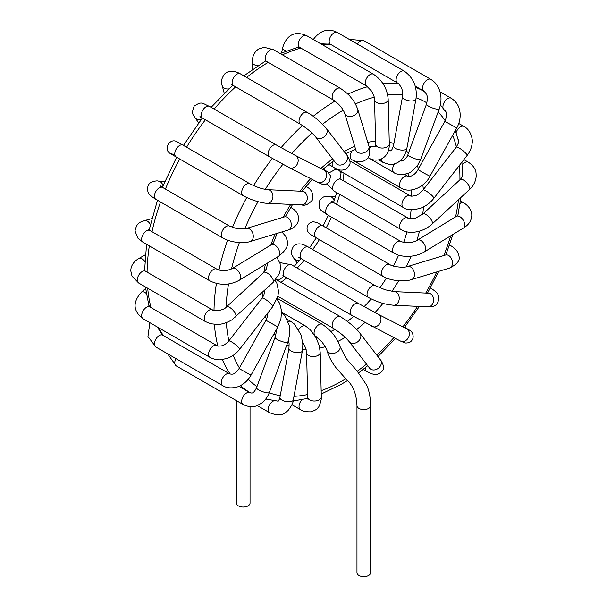 <?xml version="1.0" encoding="UTF-8"?>
<svg xmlns="http://www.w3.org/2000/svg" width="607" height="607" viewBox="0 0 607 607"><rect width="100%" height="100%" fill="white"/><g stroke="black" fill="none" stroke-linecap="round" stroke-linejoin="round"><path stroke-width="0.91" d="M250.046 406.66L250.046 503.104A6.821 3.938 180 0 1 243.225 507.042A6.821 3.938 180 0 1 236.404 503.104L236.404 400.635M277.293 298.325L322.302 324.313A6.821 3.938 120 0 0 322.302 324.305A6.821 3.938 120 0 0 315.481 328.25A6.821 3.938 120 0 0 314.426 334.897M314.919 335.663A6.821 3.938 120 0 0 315.488 336.119A6.821 3.938 120 0 0 315.496 336.126L322.021 342.014C325.769 347.341 327.408 350.125 326.938 350.368A6.821 4.902 -16.9 0 0 335.512 352.857A6.821 4.902 -16.9 0 0 339.988 346.392A6.821 4.902 -16.9 0 0 339.981 346.369C336.953 337.575 331.058 330.223 322.302 324.305M326.907 350.269A6.821 4.902 -16.9 0 0 326.938 350.36L326.938 350.368C328.653 356.248 331.672 362.038 336.012 367.721L346.005 379.034C352.834 384.83 356.491 393.7 356.969 405.651A6.821 3.938 0 0 0 363.783 409.588A6.821 3.938 0 0 0 370.604 405.658C370.445 397.039 369.056 390.089 366.461 384.815L356.954 370.816L346.119 358.471L339.988 346.392M302.665 341.84L305.753 348.175L306.565 352.682A6.821 4.044 178.6 0 0 306.573 352.69A6.821 4.044 178.6 0 0 309.813 356.021A6.821 4.044 178.6 0 0 316.755 355.983A6.821 4.044 178.6 0 0 320.208 352.348A6.821 4.044 178.6 0 0 320.208 352.333L319.29 345.922L316.277 338.038L310.23 329.677L305.458 325.967A6.821 3.938 120 0 0 305.458 325.967A6.821 3.938 120 0 0 298.781 329.684M291.079 321.558A6.821 3.938 120 0 0 291.011 321.513A6.821 3.938 120 0 0 291.003 321.505A6.821 3.938 120 0 0 288.143 321.573M272.968 282.543A6.821 2.648 -132.7 0 0 273.089 282.445A6.821 2.648 -132.7 0 0 273.097 282.437A6.821 2.648 -132.7 0 0 270.396 275.631A6.821 2.648 -132.7 0 0 263.84 272.422A6.821 2.648 -132.7 0 0 263.833 272.429L266.549 268.704L266.86 266.731M291.239 207.67A6.821 3.938 120 0 0 291.011 207.518A6.821 3.938 120 0 0 290.996 207.511A6.821 3.938 120 0 0 290.73 207.382M332.545 161.629A6.821 3.938 120 0 0 333.554 167.229A6.821 3.938 120 0 0 333.562 167.236A6.821 3.938 120 0 0 333.622 167.266M344.7 113.357L355.877 150.126A6.821 4.902 -16.9 0 0 355.892 150.157A6.821 4.902 -16.9 0 0 356.286 151.014A6.821 4.902 -16.9 0 0 364.473 152.607A6.821 4.902 -16.9 0 0 368.927 146.158L357.751 109.397A6.821 4.902 -16.9 0 1 353.289 115.846A6.821 4.902 -16.9 0 1 345.11 114.253A6.821 4.902 -16.9 0 1 344.7 113.365A6.821 4.902 -16.9 0 0 344.7 113.365C342.849 108.463 339.138 104.063 333.569 100.14M352.318 150.597A6.821 3.938 120 0 0 350.231 155.84A6.821 3.938 120 0 0 351.62 159.542C357.257 162.904 362.402 162.699 367.068 158.92C371.112 155.271 369.473 146.871 368.927 146.15M368.085 157.615A6.821 3.938 120 0 0 368.426 157.858A6.821 3.938 120 0 0 368.457 157.873A6.821 3.938 120 0 0 368.487 157.896M372.288 146.173A6.821 3.938 120 0 0 369.496 148.487M328.281 44.015L330.595 44.357A6.821 3.938 -60 0 1 329.51 39.038A6.821 3.938 -60 0 1 333.789 33.013A6.821 3.938 -60 0 1 337.416 32.543L404.33 71.178A6.821 3.938 -60 0 0 404.315 71.171A6.821 3.938 -60 0 0 400.703 71.649A6.821 3.938 -60 0 0 396.424 77.666A6.821 3.938 -60 0 0 397.509 82.992A6.821 3.938 -60 0 1 397.509 82.992C398.966 83.03 402.517 89.646 402.016 89.593L402.608 92.34L402.524 96.627A6.821 2.921 10.4 0 0 402.524 96.634L393.495 145.733A6.821 2.921 10.4 0 0 393.488 145.741C390.87 153.085 390.733 150.331 389.747 150.536A6.821 3.938 120 0 0 389.732 150.528A6.821 3.938 120 0 0 388.533 150.21M381.507 158.897A6.821 3.938 120 0 0 382.911 162.342A6.821 3.938 120 0 0 382.918 162.342L389.049 164.368C393.397 165.112 403.617 163.002 406.91 148.207A6.821 2.921 10.4 0 0 406.91 148.207L415.939 99.108A6.821 2.921 10.4 0 1 412.578 100.937A6.821 2.921 10.4 0 1 405.635 99.836A6.821 2.921 10.4 0 1 402.524 96.634M357.432 44.099A6.821 3.938 -60 0 1 363.912 40.722L430.826 79.358A6.821 3.938 -60 0 1 430.826 79.358A6.821 3.938 -60 0 0 424.005 83.296A6.821 3.938 -60 0 0 423.997 91.164C427.783 95.238 428.049 96.877 426.516 104.078A6.821 1.593 20.2 0 0 426.516 104.085A6.821 1.593 20.2 0 0 432.154 107.849A6.821 1.593 20.2 0 0 439.263 108.888A6.821 1.593 20.2 0 0 439.316 108.79L420.757 159.193A6.821 1.593 20.2 0 1 420.704 159.3A6.821 1.593 20.2 0 1 413.602 158.252A6.821 1.593 20.2 0 1 407.957 154.489A6.821 1.593 20.2 0 0 407.957 154.489C407.95 155.696 406.515 157.661 403.663 160.385L400.87 160.84A6.821 3.938 120 0 0 400.825 160.817A6.821 3.938 120 0 0 400.37 160.612M394.596 163.829A6.821 3.938 120 0 0 393.989 172.616A6.821 3.938 120 0 0 394.004 172.631L368.457 157.873M407.904 176.296A6.821 3.938 120 0 0 407.858 176.265A6.821 3.938 120 0 0 407.798 176.227A6.821 3.938 120 0 0 400.992 180.142A6.821 3.938 120 0 0 400.954 188.026A6.821 3.938 120 0 0 400.977 188.041A6.821 3.938 120 0 0 401.068 188.094M458.042 139.117L458.604 140.778L458.376 143.108L456.312 147.129A6.821 1.29 37.8 0 1 462.496 150.301A6.821 1.29 37.8 0 1 467.087 155.491L433.83 198.352A6.821 1.29 37.8 0 1 433.823 198.352A6.821 1.29 37.8 0 0 429.232 193.155A6.821 1.29 37.8 0 0 423.056 189.983A6.821 1.29 37.8 0 1 423.056 189.991C419.414 193.618 416.956 195.446 415.674 195.484C412.373 196.281 410.567 196.372 410.233 195.758A6.821 3.938 120 0 0 410.18 195.72A6.821 3.938 120 0 0 403.374 199.627A6.821 3.938 120 0 0 403.329 207.511A6.821 3.938 120 0 0 403.359 207.533A6.821 3.938 120 0 0 403.412 207.564M460.212 179.558L422.783 214.074A6.821 2.648 47.3 0 1 422.783 214.074A6.821 2.648 47.3 0 1 429.346 217.291A6.821 2.648 47.3 0 1 432.025 224.104L469.454 189.581A6.821 2.648 47.3 0 1 469.454 189.589A6.821 2.648 47.3 0 0 466.783 182.783A6.821 2.648 47.3 0 0 460.212 179.551A6.821 2.648 47.3 0 1 460.212 179.551C462.284 177.1 463.05 175.59 462.519 175.021L462.435 174.854M422.776 214.081L415.886 217.951C414.809 218.892 407.115 218.679 407.821 217.966A6.821 3.938 120 0 0 407.798 217.951A6.821 3.938 120 0 0 400.984 221.889A6.821 3.938 120 0 0 400.977 229.765L400.977 229.765A6.821 3.938 120 0 0 401.022 229.787M400.863 241.442A6.821 3.938 120 0 0 400.825 241.419A6.821 3.938 120 0 0 400.703 241.358A6.821 3.938 120 0 0 393.966 245.433A6.821 3.938 120 0 0 393.973 253.218A6.821 3.938 120 0 0 394.004 253.233L327.09 214.605C320.557 209.544 318.698 210.948 319.153 201.539C322.97 195.355 325.784 196.516 329.639 196.418A6.821 5.38 -84.9 0 1 332.469 197.783A6.821 5.38 -84.9 0 1 334.146 200.78M407.547 266.526A6.821 4.742 73.1 0 0 407.532 266.534C403.921 267.975 392.562 266.868 389.755 264.531A6.821 3.938 120 0 0 389.732 264.515A6.821 3.938 120 0 0 387.145 264.462A6.821 3.938 120 0 0 382.046 270.32A6.821 3.938 120 0 0 382.896 276.322A6.821 3.938 120 0 0 382.911 276.329A6.821 3.938 120 0 0 382.918 276.337C391.378 281.481 406.159 281.671 411.485 279.584A6.821 4.742 73.1 0 1 411.47 279.592A6.821 4.742 73.1 0 0 411.5 279.584L449.499 268.074A6.821 4.742 73.1 0 1 449.491 268.074A6.821 4.742 73.1 0 0 452.465 262.497A6.821 4.742 73.1 0 0 448.937 255.668A6.821 4.742 73.1 0 0 445.568 255.016A6.821 4.742 73.1 0 0 445.546 255.016L407.547 266.526A6.821 4.742 73.1 0 1 410.939 267.179A6.821 4.742 73.1 0 1 414.46 274.007A6.821 4.742 73.1 0 1 411.5 279.584M375.384 285.738A6.821 3.938 120 0 0 375.278 285.677A6.821 3.938 120 0 0 369.944 287.581A6.821 3.938 120 0 0 368.457 297.491A6.821 3.938 120 0 0 368.464 297.491A6.821 3.938 120 0 0 368.555 297.544M429.111 293.264L428.595 293.211A6.821 5.334 92.6 0 1 428.603 293.204A6.821 5.334 92.6 0 1 433.474 298.363A6.821 5.334 92.6 0 1 427.95 306.831L393.579 305.238C386.788 304.517 380.194 303.538 368.464 297.491L301.542 258.855A6.821 3.938 120 0 1 303.03 248.953A6.821 3.938 120 0 1 308.364 247.041L375.278 285.677A6.821 3.938 120 0 0 375.27 285.669L385.248 289.797L394.209 291.618A6.821 5.334 92.6 0 1 399.103 296.77A6.821 5.334 92.6 0 1 393.579 305.238A6.821 5.334 92.6 0 1 393.571 305.238A6.821 5.334 92.6 0 1 393.359 305.222M358.555 303.523A6.821 3.938 120 0 0 358.441 303.447A6.821 3.938 120 0 0 350.998 308.629A6.821 3.938 120 0 0 351.62 315.261A6.821 3.938 120 0 0 351.628 315.268A6.821 3.938 120 0 0 351.741 315.329M351.62 315.261L284.706 276.633A6.821 3.938 120 0 1 284.084 269.994A6.821 3.938 120 0 1 291.527 264.819L358.441 303.447A6.821 3.938 120 0 0 358.433 303.447L378.26 314.32A6.821 5.569 117.2 0 1 379.307 324.168A6.821 5.569 117.2 0 1 372.023 326.445A6.821 5.569 117.2 0 1 372.008 326.445A6.821 5.569 117.2 0 1 371.841 326.354M349.124 341.582A6.821 5.417 142.4 0 0 353.555 343.38A6.821 5.417 142.4 0 0 359.799 339.563A6.821 5.417 142.4 0 0 359.928 333.251C356.65 328.584 350.133 323.045 340.368 316.619A6.821 3.938 120 0 0 340.368 316.619L340.375 316.626A6.821 3.938 120 0 0 335.11 318.455A6.821 3.938 120 0 0 332.143 325.314A6.821 3.938 120 0 0 333.554 328.44A6.821 3.938 120 0 0 333.562 328.44C340.459 332.902 345.641 337.28 349.116 341.574A6.821 5.417 142.4 0 0 349.124 341.582L369.61 368.161A6.821 5.417 142.4 0 0 369.61 368.168A6.821 5.417 142.4 0 0 374.041 369.959A6.821 5.417 142.4 0 0 380.286 366.135A6.821 5.417 142.4 0 0 380.414 359.83A6.821 5.417 142.4 0 1 380.414 359.83C381.12 360.118 384.208 366.051 383.32 367.979C384.345 371.734 375.24 376.143 374.307 374.451C371.302 373.768 368.76 372.751 366.666 371.393A6.821 3.938 -60 0 1 366.658 371.393A6.821 3.938 -60 0 1 365.27 367.721M356.969 405.651L356.969 572.712A6.821 3.938 0 0 0 363.79 576.65A6.821 3.938 0 0 0 370.604 572.712L370.604 405.651M300.488 409.649A6.821 3.938 -60 0 1 300.442 409.619A6.821 3.938 -60 0 1 299.198 407.843A6.821 3.938 -60 0 1 301.96 399.687M320.208 352.348L321.315 396.796A6.821 4.044 178.6 0 1 321.315 396.796L321.202 399.634C319.874 404.922 318.698 407.707 317.681 408.01C316.93 409.414 314.555 410.689 310.556 411.834C305.458 411.865 302.081 411.121 300.435 409.611A6.821 3.938 -60 0 1 300.435 409.619L291.914 404.694M321.315 396.796A6.821 4.044 178.6 0 1 317.871 400.43A6.821 4.044 178.6 0 1 310.921 400.468A6.821 4.044 178.6 0 1 307.681 397.153A6.821 4.044 178.6 0 1 307.681 397.137L306.573 352.69M269.622 412.692A6.821 3.938 -60 0 1 269.591 412.677A6.821 3.938 -60 0 1 269.569 412.661A6.821 3.938 -60 0 1 269.796 404.467A6.821 3.938 -60 0 1 274.114 400.711M269.569 412.661C276.663 415.522 281.815 415.598 285.04 412.881L287.976 410.605C291.588 405.977 293.378 402.395 293.348 399.869A6.821 2.921 -169.6 0 1 293.34 399.884A6.821 2.921 -169.6 0 1 287.005 401.659A6.821 2.921 -169.6 0 1 280.024 398.222A6.821 2.921 -169.6 0 1 279.926 397.441A6.821 2.921 -169.6 0 1 279.926 397.418L288.962 348.319A6.821 2.921 -169.6 0 0 288.955 348.327L289.122 343.608L288.5 340.246M293.34 399.884L302.377 350.785A6.821 2.921 -169.6 0 1 302.377 350.785A6.821 2.921 -169.6 0 1 296.041 352.561A6.821 2.921 -169.6 0 1 289.061 349.124A6.821 2.921 -169.6 0 1 288.955 348.327M167.6 353.79L176.189 365.869A6.821 3.938 -60 0 1 175.878 358.57M243.164 404.535A6.821 3.938 -60 0 1 243.103 404.497A6.821 3.938 -60 0 1 243.081 404.49A6.821 3.938 -60 0 1 242.489 397.851A6.821 3.938 -60 0 1 248.286 392.388A6.821 3.938 -60 0 1 249.925 392.683A6.821 3.938 -60 0 1 249.94 392.699A6.821 3.938 -60 0 1 249.993 392.729M243.081 404.482C248.225 406.94 252.793 407.365 256.784 405.749L261.693 403.101C265.176 400.392 267.725 396.841 269.349 392.441A6.821 1.593 -159.8 0 1 269.349 392.448A6.821 1.593 -159.8 0 1 262.406 391.591A6.821 1.593 -159.8 0 1 256.541 387.736A6.821 1.593 -159.8 0 1 256.549 387.729C254.781 391.386 253.149 393.154 251.655 393.04L249.94 392.699L238.923 386.333M269.349 392.448L287.908 342.045A6.821 1.593 -159.8 0 1 287.908 342.045A6.821 1.593 -159.8 0 1 280.958 341.18A6.821 1.593 -159.8 0 1 275.108 337.325L256.549 387.729M149.868 322.681L147.956 336.536L155.862 347.014A6.821 3.938 -60 0 1 155.862 339.138A6.821 3.938 -60 0 1 162.684 335.201L161.227 333.364M155.862 347.014L222.777 385.642A6.821 3.938 -60 0 1 222.754 385.635A6.821 3.938 -60 0 1 222.784 377.751A6.821 3.938 -60 0 1 229.59 373.829A6.821 3.938 -60 0 1 229.605 373.844L162.684 335.201M222.754 385.627C229.264 390.035 239.416 386.773 241.1 385.278C245.274 382.888 248.574 379.519 251.01 375.172L239.09 368.548C235.205 373.73 233.741 374.822 229.605 373.844M251.01 375.172L277.839 326.9L265.919 320.268L239.09 368.548M145.589 288.477L141.59 292.028A6.821 2.785 48.4 0 1 146.279 293.439M141.59 292.028C132.44 302.142 132.933 311.057 143.085 318.766A6.821 3.938 -60 0 1 143.085 310.89A6.821 3.938 -60 0 1 149.899 306.952L148.7 305.071M210.105 357.462A6.821 3.938 -60 0 1 209.992 357.394A6.821 3.938 -60 0 1 209.969 357.379A6.821 3.938 -60 0 1 210.007 349.495A6.821 3.938 -60 0 1 216.813 345.588A6.821 3.938 -60 0 1 216.836 345.595A6.821 3.938 -60 0 1 216.927 345.649M209.969 357.379C216.517 360.687 221.001 359.701 221.578 359.693L228.376 357.963C232.838 356.066 236.563 353.206 239.553 349.389A6.821 1.29 -142.2 0 0 234.955 344.192A6.821 1.29 -142.2 0 0 228.778 341.028C225.994 343.926 223.71 345.52 221.912 345.793C218.444 346.248 216.752 346.18 216.836 345.603M239.553 349.389L272.816 306.535A6.821 1.29 -142.2 0 0 268.211 301.33A6.821 1.29 -142.2 0 0 262.042 298.174L228.778 341.028M145.323 254.758L138.722 258.574A6.821 3.938 60 0 1 144.838 261.435M138.722 258.574C133.555 261.693 130.9 265.76 130.771 270.775L132.03 276.215L138.722 283.052A6.821 3.938 -60 0 1 138.722 275.176A6.821 3.938 -60 0 1 145.543 271.238L144.291 270.236M138.722 283.052L205.636 321.687A6.821 3.938 -60 0 1 205.636 313.811A6.821 3.938 -60 0 1 212.458 309.873L145.543 271.238M235.539 317.059A6.821 2.648 -132.7 0 0 235.66 316.968A6.821 2.648 -132.7 0 0 235.668 316.96A6.821 2.648 -132.7 0 0 232.967 310.147A6.821 2.648 -132.7 0 0 226.411 306.937A6.821 2.648 -132.7 0 0 226.396 306.952C223.862 310.731 212.693 311.528 212.45 309.866M151.849 218.634L144.352 220.637A6.821 4.826 75 0 1 150.324 224.681M149.899 230.493L216.813 269.129A6.821 3.938 -60 0 1 216.82 269.129A6.821 3.938 -60 0 0 211.737 270.768A6.821 3.938 -60 0 0 208.596 277.361A6.821 3.938 -60 0 0 209.984 280.935A6.821 3.938 -60 0 1 209.984 280.935L143.085 242.307A6.821 3.938 -60 0 1 141.681 238.733A6.821 3.938 -60 0 1 144.823 232.14A6.821 3.938 -60 0 1 149.899 230.493L148.207 229.241L148.571 230.174M209.984 280.935C219.924 285.631 229.734 285.381 239.424 280.176L239.424 280.176A6.821 3.824 -121.4 0 0 240.645 276.526A6.821 3.824 -121.4 0 0 237.307 270.069A6.821 3.824 -121.4 0 0 232.314 268.529A6.821 3.824 -121.4 0 0 232.306 268.537C224.795 271.724 221.305 271.01 216.82 269.129M239.424 280.176L278.469 256.351A6.821 3.824 -121.4 0 0 278.476 256.344A6.821 3.824 -121.4 0 0 279.698 252.702A6.821 3.824 -121.4 0 0 276.367 246.252A6.821 3.824 -121.4 0 0 271.375 244.697A6.821 3.824 -121.4 0 0 271.367 244.704L232.314 268.529M164.702 181.683L158.404 181.121A6.821 5.38 95.1 0 1 162.987 185.765M222.86 237.99A6.821 3.938 -60 0 1 222.777 237.936L155.862 199.308A6.821 3.938 -60 0 1 157.456 189.293A6.821 3.938 -60 0 1 162.684 187.495L160.028 185.681L160.832 187.229M250.152 241.548A6.821 4.742 -106.9 0 0 250.319 241.503C242.345 244.219 228.862 241.791 222.777 237.936L222.777 237.936A6.821 3.938 -60 0 1 224.362 227.921A6.821 3.938 -60 0 1 229.59 226.123L229.59 226.123A6.821 3.938 -60 0 1 229.689 226.183M162.684 187.495L229.59 226.123L236.32 228.467C241.874 229.105 245.22 229.097 246.359 228.46L284.364 216.942A6.821 4.742 -106.9 0 0 284.364 216.942A6.821 4.742 -106.9 0 1 290.055 220.151A6.821 4.742 -106.9 0 1 288.325 229.992L250.319 241.503A6.821 4.742 -106.9 0 0 252.049 231.662A6.821 4.742 -106.9 0 0 246.366 228.452A6.821 4.742 -106.9 0 0 246.359 228.452A6.821 4.742 -106.9 0 0 246.214 228.498M173.003 155.142A6.821 5.569 120 0 1 172.972 155.126L176.629 157.236L162.357 187.305M174.816 154.557L170.514 153.7L176.189 156.978A6.821 3.938 -60 0 1 176.076 149.307A6.821 3.938 -60 0 1 182.768 145.043A6.821 3.938 -60 0 1 183.011 145.164L176.918 141.666C169.877 137.736 163.131 148.912 169.907 153.305L172.972 155.126M176.189 156.978L243.103 195.613A6.821 3.938 -60 0 1 243.073 195.598A6.821 3.938 -60 0 1 242.997 187.912A6.821 3.938 -60 0 1 249.682 183.678A6.821 3.938 -60 0 1 249.925 183.8A6.821 3.938 -60 0 1 249.932 183.807L183.011 145.164M267.915 189.695L302.286 191.281A6.821 5.334 -87.4 0 0 302.286 191.281A6.821 5.334 -87.4 0 1 303.143 191.41A6.821 5.334 -87.4 0 1 307.256 198.884A6.821 5.334 -87.4 0 1 301.664 204.908A6.821 5.334 -87.4 0 1 301.656 204.908L267.285 203.322A6.821 5.334 -87.4 0 0 267.3 203.322A6.821 5.334 -87.4 0 0 272.884 197.298A6.821 5.334 -87.4 0 0 268.772 189.824A6.821 5.334 -87.4 0 0 267.915 189.695C262.649 189.209 256.655 187.244 249.947 183.807M201.334 119.336A6.821 5.38 144.9 0 1 195.029 117.697L198.664 122.872M209.498 106.4L276.413 145.027A6.821 3.938 -60 0 1 276.42 145.035A6.821 3.938 -60 0 0 269.599 148.965A6.821 3.938 -60 0 0 269.591 156.841L202.685 118.213A6.821 3.938 -60 0 1 202.685 110.337A6.821 3.938 -60 0 1 209.498 106.4C202.017 103.365 202.116 100.838 194.134 106.157C190.401 115.596 194.657 115.36 195.029 117.697M269.584 156.841L289.228 167.631A6.821 5.569 -62.8 0 0 289.228 167.631A6.821 5.569 -62.8 0 0 297.286 164.102A6.821 5.569 -62.8 0 0 295.45 155.498A6.821 5.569 -62.8 0 0 295.442 155.491L276.42 145.035M289.22 167.631L317.613 182.206A6.821 5.569 -62.8 0 0 317.62 182.214A6.821 5.569 -62.8 0 0 325.686 178.678A6.821 5.569 -62.8 0 0 323.842 170.074L295.45 155.498M228.71 88.918A6.821 4.826 165 0 1 222.223 85.762L224.233 93.258M232.595 84.654L231.593 84.805L233.536 85.64A6.821 3.938 -60 0 1 233.536 77.764A6.821 3.938 -60 0 1 240.349 73.834C234.127 70.382 229.014 70.298 225.022 73.568C221.441 78.182 220.508 82.249 222.223 85.762M315.458 136.689A6.821 5.417 -37.6 0 0 324.161 136.818A6.821 5.417 -37.6 0 0 326.262 128.365L346.741 154.944A6.821 5.417 -37.6 0 1 344.655 163.389A6.821 5.417 -37.6 0 1 335.944 163.275A6.821 5.417 -37.6 0 0 335.944 163.275L315.458 136.689A6.821 5.417 -37.6 0 0 315.458 136.689C312.013 132.554 307.013 128.418 300.45 124.276A6.821 3.938 -60 0 1 300.442 124.276A6.821 3.938 -60 0 1 300.442 116.407A6.821 3.938 -60 0 1 307.256 112.454A6.821 3.938 -60 0 1 307.263 112.462L240.349 73.834M326.262 128.365A6.821 5.417 -37.6 0 0 326.255 128.365C320.466 121.688 314.13 116.385 307.256 112.454M257.793 65.791A6.821 3.938 180 0 1 252.262 61.922L252.262 69.547M265.145 60.912L266.64 61.497A6.821 3.938 -60 0 1 266.306 61.261A6.821 3.938 -60 0 1 266.822 53.317A6.821 3.938 -60 0 1 273.461 49.683L264.189 47.308L258.848 48.932C254.576 51.557 252.375 55.882 252.262 61.922M266.64 61.497L333.554 100.125A6.821 3.938 -60 0 1 333.554 100.125A6.821 3.938 -60 0 1 333.22 99.897A6.821 3.938 -60 0 1 333.721 91.976A6.821 3.938 -60 0 1 340.345 88.303A6.821 3.938 -60 0 1 340.375 88.311L273.461 49.683M286.231 51.034A6.821 2.785 -168.4 0 1 283.977 49.842A6.821 2.785 -168.4 0 1 282.665 47.68L281.595 52.923M297.513 47.308L299.744 47.414A6.821 3.938 -60 0 1 298.758 41.769A6.821 3.938 -60 0 1 306.565 35.601C294.82 30.669 286.853 34.698 282.665 47.68M366.765 86.103A6.821 3.938 -60 0 1 366.658 86.042A6.821 3.938 -60 0 1 365.672 80.405A6.821 3.938 -60 0 1 373.48 74.229A6.821 3.938 -60 0 1 373.578 74.297M374.549 99.594A6.821 4.044 -1.4 0 0 374.549 99.73A6.821 4.044 -1.4 0 0 379.125 103.418A6.821 4.044 -1.4 0 0 388.184 99.389A6.821 4.044 -1.4 0 0 388.184 99.381A6.821 4.044 -1.4 0 0 388.177 99.252M299.744 47.414L366.658 86.042L371.484 90.989C373.791 95.117 374.815 98.023 374.557 99.73L375.657 144.17A6.821 4.044 -1.4 0 0 375.665 144.2A6.821 4.044 -1.4 0 0 380.232 147.865A6.821 4.044 -1.4 0 0 389.299 143.836L388.184 99.389C387.334 88.736 382.425 80.352 373.472 74.236M393.488 145.741A6.821 2.921 10.4 0 0 396.606 148.935A6.821 2.921 10.4 0 0 403.549 150.035A6.821 2.921 10.4 0 0 406.902 148.207M443.049 108.107A6.821 3.938 -60 0 1 445.371 100.633A6.821 3.938 -60 0 1 451.115 98.19A6.821 3.938 -60 0 1 451.153 98.213A6.821 3.938 -60 0 1 451.251 98.273M444.362 110.034C447.109 111.878 447.276 115.649 444.855 121.347L456.775 127.971C459.605 122.826 460.66 117.462 459.954 111.863L459.059 108.122C458.589 106.718 457.154 102.059 451.115 98.197M444.855 121.347L418.033 169.626L423.914 173.071L429.953 176.25L456.775 127.971M456.085 132.736A6.821 3.938 -60 0 1 463.907 126.446A6.821 3.938 -60 0 1 463.93 126.453L458.778 123.479M467.087 155.491A6.821 1.29 37.8 0 1 467.087 155.498C470.068 151.651 471.768 147.433 472.2 142.85C472.914 141.014 471.533 130.209 463.907 126.446M335.929 168.496A6.821 3.938 120 0 0 336.445 168.898L403.359 207.533M462.155 165.051A6.821 3.938 -60 0 1 468.27 162.16A6.821 3.938 -60 0 1 468.285 162.168A6.821 3.938 -60 0 1 468.354 162.206M407.798 217.951L340.884 179.323A6.821 3.938 120 0 0 334.07 183.261A6.821 3.938 120 0 0 334.07 191.137L403.996 231.153C408.336 232.542 412.874 232.693 417.616 231.601C423.185 230.281 427.988 227.784 432.025 224.104M341.073 172.987A6.821 4.826 -105 0 0 338.896 170.309M337.796 169.679A6.821 4.826 -105 0 0 335.337 169.467L328.918 172.934M460.053 203.55A6.821 3.938 -60 0 1 463.907 202.905A6.821 3.938 -60 0 1 463.93 202.913L460.455 200.909M463.551 227.989L424.505 251.814A6.821 3.824 58.6 0 0 424.247 244.06A6.821 3.824 58.6 0 0 417.464 240.137A6.821 3.824 58.6 0 0 417.396 240.175A6.821 3.824 58.6 0 1 417.396 240.175L456.441 216.35A6.821 3.824 58.6 0 1 456.449 216.342A6.821 3.824 58.6 0 1 456.51 216.312A6.821 3.824 58.6 0 1 463.293 220.235A6.821 3.824 58.6 0 1 463.551 227.989C467.436 225.554 469.879 222.784 470.895 219.688C471.783 217.458 474.204 209.764 463.907 202.905M400.825 241.419L333.911 202.791A6.821 3.938 120 0 0 333.797 202.723A6.821 3.938 120 0 0 327.036 206.828A6.821 3.938 120 0 0 327.09 214.605M449.294 245.653A6.821 3.938 -60 0 1 451.145 245.911A6.821 3.938 -60 0 1 451.153 245.918A6.821 3.938 -60 0 1 451.206 245.949M389.732 264.515L322.818 225.887A6.821 3.938 120 0 0 320.23 225.834A6.821 3.938 120 0 0 315.132 231.707A6.821 3.938 120 0 0 315.997 237.701L382.911 276.329M309.608 247.762L316.27 237.853L312.787 235.842A6.821 5.569 -60 0 0 312.81 235.857L310.223 234.363L307.461 231.206C306.163 226.145 308.045 222.989 313.113 221.722L316.877 222.465L322.818 225.887M430.355 288.037A6.821 3.938 -60 0 1 430.811 288.242A6.821 3.938 -60 0 1 430.826 288.242A6.821 3.938 -60 0 1 430.833 288.249L430.378 287.984M427.95 306.831A6.821 5.334 92.6 0 1 427.935 306.831C435.644 307.37 439.195 303.758 438.588 295.996C438.064 293.621 435.469 291.034 430.811 288.242M394.034 291.61A6.821 5.334 92.6 0 1 394.209 291.618L428.58 293.204M297.233 263.104L293.887 258.339A6.821 5.38 -35.1 0 0 299.919 260.062M378.078 314.229A6.821 5.569 117.2 0 1 378.252 314.312L406.644 328.895A6.821 5.569 117.2 0 1 406.66 328.903A6.821 5.569 117.2 0 1 407.699 338.744A6.821 5.569 117.2 0 1 400.415 341.028A6.821 5.569 117.2 0 1 400.408 341.02L405.112 342.993C408.367 343.107 410.544 342.302 411.652 340.588C415.218 336.657 411.478 330.58 410.082 330.504L404.338 327.021M340.375 316.626L275.912 279.41A6.821 4.826 -15 0 0 279.319 279.956M268.188 62.392A173.913 100.405 120 0 0 246.601 77.438M235.622 86.854A173.913 100.405 120 0 0 214.157 109.085M205.424 119.791A173.913 100.405 120 0 0 186.569 147.22M179.748 159.034A173.913 100.405 120 0 0 165.423 189.081M160.514 201.994A173.913 100.405 120 0 0 151.993 231.699M149.33 245.918A173.913 100.405 120 0 0 147.091 272.133M147.698 288.234A173.913 100.405 120 0 0 150.991 307.582M158.655 327.757A173.913 100.405 120 0 0 163.458 335.648M239.12 386.249L250.008 392.539A173.913 100.405 -60 0 1 240.433 385.635M230.258 374.117A173.913 100.405 -60 0 1 222.367 359.602M217.852 345.998A173.913 100.405 -60 0 1 214.4 324.32M214.005 310.481A173.913 100.405 -60 0 1 216.418 283.446M218.975 270.016A173.913 100.405 -60 0 1 227.587 240.16M232.458 227.413A173.913 100.405 -60 0 1 246.745 197.51M253.605 185.651A173.913 100.405 -60 0 1 272.346 158.419M281.087 147.691A173.913 100.405 -60 0 1 302.483 125.528M313.174 116.339A173.913 100.405 -60 0 1 335.011 101.073M347.879 94.184A173.913 100.405 -60 0 1 367.645 86.702M382.994 83.675A173.913 100.405 -60 0 1 398.162 83.432M415.537 87.332A173.913 100.405 -60 0 1 423.914 91.316L415.271 86.323M331.376 44.812A173.913 100.405 120 0 0 322.135 44.592M300.837 48.044A173.913 100.405 120 0 0 282.437 54.865M335.018 329.328A105.709 61.034 -60 0 1 330.898 331.452M316.49 336.756A105.709 61.034 -60 0 1 315.686 336.953M388.655 149.739L389.815 150.377A105.709 61.034 -60 0 1 390.529 150.802M400.825 160.202A105.709 61.034 -60 0 1 401.447 161.045M407.805 173.503A105.709 61.034 -60 0 1 408.777 176.516M411.303 190.014A105.709 61.034 -60 0 1 411.675 196.137M411.136 209.756A105.709 61.034 -60 0 1 409.915 218.596M406.925 231.927A105.709 61.034 -60 0 1 403.655 242.405M398.587 255.19A105.709 61.034 -60 0 1 393.366 266.003M386.454 278.036A105.709 61.034 -60 0 1 379.838 287.87M371.165 298.925A105.709 61.034 -60 0 1 364.117 306.672M353.653 316.422A105.709 61.034 -60 0 1 347.386 321.376M281.003 282.354A105.709 61.034 120 0 0 286.732 277.801M297.164 268.074A105.709 61.034 120 0 0 304.183 260.38M312.704 249.553A105.709 61.034 120 0 0 319.388 239.651M326.202 227.845A105.709 61.034 120 0 0 331.437 217.109M336.551 204.309A105.709 61.034 120 0 0 339.708 194.392M342.909 180.491A105.709 61.034 120 0 0 343.994 173.253M345.785 378.791A165.385 95.489 -60 0 1 342.993 380.445A165.385 95.489 -60 0 1 321.164 390.673M307.612 394.542A165.385 95.489 -60 0 1 294 396.31M280.259 395.589A165.385 95.489 -60 0 1 269.22 392.782M256.981 386.56A165.385 95.489 -60 0 1 248.233 379.254M239.431 367.933A165.385 95.489 -60 0 1 233.217 355.338M228.892 340.884A165.385 95.489 -60 0 1 226.358 322.613M226.145 307.172A165.385 95.489 -60 0 1 228.505 283.955M231.51 268.977A165.385 95.489 -60 0 1 239.386 242.58M244.78 228.801A165.385 95.489 -60 0 1 258.021 201.676M265.282 189.361A165.385 95.489 -60 0 1 282.885 164.269M291.785 153.563A165.385 95.489 -60 0 1 312.044 133.054M322.552 124.245A165.385 95.489 -60 0 1 343.251 110.216M355.399 103.972A165.385 95.489 -60 0 1 374.208 97.249M387.645 94.821A165.385 95.489 -60 0 1 402.722 94.829M416.144 97.818A165.385 95.489 -60 0 1 426.896 102.902M438.148 111.969A165.385 95.489 -60 0 1 445.174 120.74M452.701 135.308A165.385 95.489 -60 0 1 456.411 147.008M459.408 165.392A165.385 95.489 -60 0 1 459.924 179.816M458.52 199.673A165.385 95.489 -60 0 1 455.591 216.866M450.698 235.835A165.385 95.489 -60 0 1 443.846 255.532M436.774 271.928A165.385 95.489 -60 0 1 425.727 293.075M417.578 306.353A165.385 95.489 -60 0 1 402.798 326.915M393.844 337.651A165.385 95.489 -60 0 1 376.803 355.156M366.491 364.117A165.385 95.489 -60 0 1 357.28 371.18M345.193 337.371A114.237 65.951 -60 0 1 342.993 338.683A114.237 65.951 -60 0 1 337.932 341.415M325.253 346.643A114.237 65.951 -60 0 1 319.768 348.152M306.163 349.685A114.237 65.951 -60 0 1 302.574 349.503M289.198 346.051A114.237 65.951 -60 0 1 286.861 344.89M275.608 335.747A114.237 65.951 -60 0 1 274.015 333.774M266.42 319.312A114.237 65.951 -60 0 1 265.388 316.103M262.368 297.733A114.237 65.951 -60 0 1 262.216 292.475M263.848 272.406A114.237 65.951 -60 0 1 265.388 264.333M270.881 245A114.237 65.951 -60 0 1 275.13 233.991M283.143 217.306A114.237 65.951 -60 0 1 290.761 204.407M300.063 191.182A114.237 65.951 -60 0 1 310.632 178.625M320.815 168.518A114.237 65.951 -60 0 1 332.583 158.92M344.093 151.507A114.237 65.951 -60 0 1 354.731 146.348M367.766 142.326A114.237 65.951 -60 0 1 375.589 141.249M389.254 142.235A114.237 65.951 -60 0 1 393.882 143.593M406.265 150.893A114.237 65.951 -60 0 1 408.496 153.017M417.259 165.855A114.237 65.951 -60 0 1 418.519 168.738M422.791 184.892A114.237 65.951 -60 0 1 423.352 189.596M423.466 206.949A114.237 65.951 -60 0 1 422.753 214.104M419.505 231.115A114.237 65.951 -60 0 1 416.865 240.486M411.121 256.184A114.237 65.951 -60 0 1 406.273 266.837M398.723 280.745A114.237 65.951 -60 0 1 391.917 291.375M382.994 303.341A114.237 65.951 -60 0 1 374.967 312.597M364.815 322.613A114.237 65.951 -60 0 1 356.613 329.48M315.048 335.868L315.488 336.119M308.614 398.351L307.445 399.004L307.681 397.153M281.633 312.218L305.473 325.974M269.591 412.677L257.277 405.567M276.435 400.878L278.052 401.166C277.74 402.304 280.343 397.714 279.918 397.441M302.377 350.763L302.847 344.586L301.231 335.216L294.516 324.146L290.996 321.505M287.172 319.297L291.011 321.513M243.103 404.497L176.189 365.869M287.908 342.037L289.592 335.018L289.251 325.489L284.827 315.519L281.64 312.355M275.108 337.325L276.079 333.076L276.124 329.98M277.831 326.892L280.942 318.789L281.549 310.655L279.66 303.333L276.997 299.152M265.919 320.276L267.444 316.543L267.998 312.734M216.813 345.588L149.899 306.952M209.992 357.394L143.085 318.766M272.816 306.535L277.907 296.231L278.545 291.178L276.822 283.12L275.138 280.335M262.034 298.174L263.878 295.154L264.842 290.047M205.636 321.687L210.948 323.774L217.086 324.404C221.563 324.479 226.51 322.954 231.935 319.836L273.089 282.445M263.84 272.422L226.411 306.937M273.097 282.437L279.137 274.007L280.351 269.698L280.146 263.719L276.898 257.307M144.352 220.637C140.642 222.481 137.129 221.411 135.012 230.956L137.804 238.065L143.085 242.307M271.375 244.697L273.765 242.421M273.833 242.99L273.127 242.451M278.476 256.344C285.874 250.623 288.788 245.372 287.21 240.592L285.722 236.313L281.906 231.935M158.404 181.121C157.198 180.598 154.831 180.985 151.31 182.29C145.726 184.718 147.607 193.785 149.55 194.399C150.217 195.492 152.319 197.123 155.862 199.308M284.387 216.934L285.76 216.342L285.411 216.798M288.325 229.985C301.247 225.842 300.958 214.165 292.946 208.77L290.988 207.503M243.081 195.598C242.952 195.666 249.424 199.073 255.441 200.909C260.653 202.472 264.606 203.277 267.292 203.322M302.294 191.281L303.022 191.38M301.664 204.908C305.055 206.016 308.743 204.271 312.711 199.673C313.485 192.958 311.072 188.527 305.465 186.364M202.685 118.213L199.786 116.825L201.532 116.741M317.62 182.214L322.211 184.262L326.391 184.05L329.26 181.994L330.603 176L327.795 171.956L323.106 169.057M323.842 170.074L326.24 171.25L325.011 170.924M300.442 124.276L233.536 85.64M335.944 163.275L336.475 163.844M346.749 154.944C348.281 156.796 351.134 161.841 349.662 164.74L346.392 169.019C341.946 170.939 337.667 170.339 333.562 167.229L328.744 164.451M340.352 88.296C346.051 92.256 349.655 95.42 351.165 97.788C353.76 100.663 355.952 104.533 357.751 109.389M355.884 150.157L356.248 150.946M400.977 188.041L351.62 159.542M373.48 74.236L306.565 35.601M389.292 143.829C389.702 157.941 377.751 163.723 368.426 157.858M375.665 144.2L375.194 146.955M313.349 39.516L313.652 39.053C321.756 28.521 330.633 28.901 337.416 32.543M397.509 82.992L330.595 44.357M404.315 71.171C413.61 77.878 417.479 87.196 415.939 99.108M378.601 159.853L382.911 162.342M388.617 149.883L389.732 150.528M349.162 39.326L363.912 40.722M424.005 91.171L415.211 86.088M430.818 79.35C434.217 81.505 436.638 84.07 438.079 87.036C441.501 93.561 441.911 100.808 439.324 108.782M407.957 154.482L426.524 104.078M420.765 159.186L417.745 165.157L410.818 172.001L408.253 173.321L403.002 174.641C398.116 174.459 395.111 173.792 393.989 172.616M400.415 160.574L400.825 160.817M451.153 98.213L440.022 91.786M418.033 169.626C413.853 177.077 407.851 176.88 407.858 176.265L407.858 176.265M429.953 176.25C425.332 186.205 410.962 194.058 400.954 188.026M404.649 174.414L407.798 176.227M423.056 189.991L456.312 147.129M433.823 198.352C430.28 202.89 425.833 206.19 420.492 208.247C412.161 210.363 406.44 210.121 403.329 207.511M349.784 160.855L410.18 195.72M336.445 168.898L335.261 168.162M468.285 162.168L463.885 159.626M468.263 162.16C473.05 165.309 475.645 168.958 476.047 173.109L476.229 176.038C475.524 183.815 471.282 187.958 469.454 189.589M340.884 179.323L339.427 178.541M334.07 191.137L326.87 183.853M336.764 169.087L335.337 169.467M458.148 214.825L456.449 216.342M424.505 251.814C420.279 254.348 415.461 255.835 410.059 256.283C402.001 256.685 397.782 255.001 397.001 254.659L393.973 253.218M417.381 240.182L417.001 240.41C414.437 241.867 408.496 244.06 401.181 241.616L400.87 241.449M333.911 202.791L331.263 200.97L332.067 202.526M335.436 196.934L329.639 196.418M449.491 268.074C457.094 264.356 460.265 260.433 458.998 256.291C458.596 252.391 455.978 248.931 451.145 245.911L449.529 244.978M446.228 254.887L445.568 255.016M315.997 237.701L310.321 234.423M301.542 258.855L298.644 257.467L300.389 257.391M308.364 247.041C304.706 245.069 302.233 244.06 300.958 244.029C298.007 243.574 295.563 244.264 293.613 246.116C291.117 250.645 290.594 253.635 292.058 255.077L293.887 258.339M407.646 329.593L406.66 328.903M351.628 315.261L400.415 341.028M284.706 276.633L282.771 275.79L283.765 275.639M291.527 264.819L279.842 262.581M366.658 371.393L363.183 369.382M369.997 368.601L369.61 368.168M359.928 333.251L380.414 359.83M277.892 296.299L333.554 328.44M278.272 280.768L283.871 276.193M294.198 266.359L301.14 258.628M323.091 226.039L328.341 215.326M333.516 202.556L336.741 192.677M340.087 178.822L341.255 171.675M264.781 292.301L264.72 290.161M266.473 268.901L267.619 262.968M273.347 243.073L277.149 233.376M285.32 216.593L292.582 204.491M302.058 191.273L312.248 179.452M322.643 169.459L333.933 160.658M345.709 153.601L355.641 149.36M368.995 146.363L375.475 146.241M321.247 394.011L341.225 384.345L347.394 380.604M358.691 372.827L367.721 365.71M377.949 356.635L395.4 338.448M404.285 327.681L419.399 306.436M427.487 293.151L438.823 271.306M445.849 254.917L452.936 234.469M457.898 215.182L460.925 197.45M462.42 176.447L461.95 162.115M458.626 141.37L455.326 130.588M446.069 112.28L440.432 104.943M424.953 91.93L423.914 91.316M250.008 392.539L250.888 393.04M265.76 399.027L278.074 401.151M293.113 400.999L307.605 398.412M162.38 335.011L157.296 326.976M149.019 306.262L145.414 286.921M144.58 270.555L146.56 244.318M149.125 230.007L157.486 200.242M183.451 145.422L202.351 118.024M211.13 107.333L232.716 85.215M243.832 75.837L265.562 61.004M330.284 44.197L320.784 43.81M298.705 46.989L280.153 53.545"/></g></svg>
